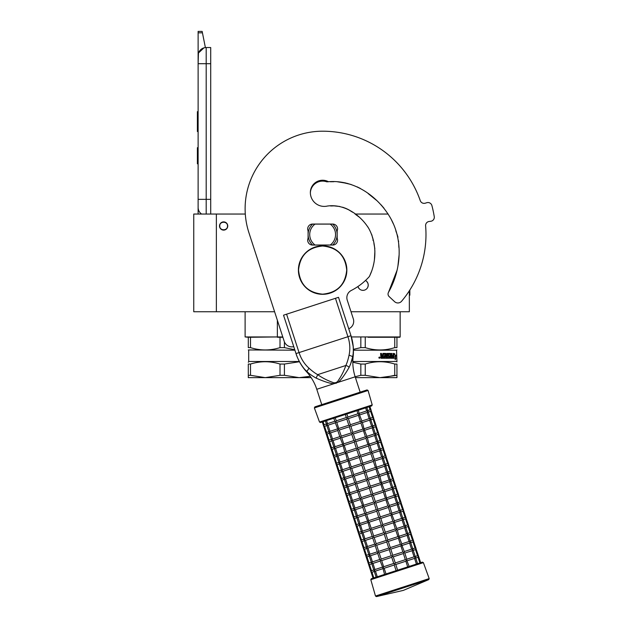 <?xml version="1.0" encoding="UTF-8"?>
<svg xmlns="http://www.w3.org/2000/svg" width="628" height="628" viewBox="0 0 628 628"><rect width="100%" height="100%" fill="white"/><g stroke="black" fill="none" stroke-linecap="round" stroke-linejoin="round"><path stroke-width="0.94" d="M250.509 347.622L248.303 347.622C248.303 350.73 248.303 350.73 248.303 347.622C248.303 350.73 248.303 350.73 248.303 347.622L248.303 337.267L245.108 336.946L277.364 336.946L250.509 337.267L250.509 347.622C260.345 350.73 270.173 350.73 280.01 347.622L280.01 337.267L277.388 337.267M251.326 336.946L245.108 336.946L245.108 311.755M351.366 336.946L400.146 336.946L400.146 311.755M399.824 337.267L396.951 337.267L400.146 336.946M365.245 337.267L365.245 347.622C375.081 350.73 384.917 350.73 394.745 347.622L394.745 337.267L368.032 337.267M351.013 311.755L409.346 311.755L409.346 290.788M216.37 311.755L216.37 214.046L193.754 214.046L193.754 311.755L274.601 311.755M216.37 214.046L245.297 214.046M355.024 214.046L388.159 214.046M365.488 280.488A5.252 5.252 0 0 1 363 290.356A5.252 5.252 0 0 1 357.944 286.509L358.148 287.114M277.364 320.272L277.364 336.946L282.788 336.946M223.631 230.115A4.121 4.121 0 0 1 219.517 226.001A4.121 4.121 0 0 1 223.631 221.88A4.121 4.121 0 0 1 227.752 226.001A4.121 4.121 0 0 1 223.631 230.115M358.164 287.145L359.318 288.841M362.309 290.309L363.659 290.309M367.843 287.137L368.251 285.096M368.251 284.986L367.851 283.095M367.835 283.071L366.681 281.36M227.509 226.001C227.752 221.001 219.517 221.001 219.761 226.001C219.517 231.002 227.752 231.002 227.509 226.001M206.188 214.046L206.188 199.351L210.71 199.351L210.71 47.547L206.188 47.547A8.078 8.078 0 0 0 198.118 55.625L198.118 63.695L198.424 53.404M210.71 199.351L210.71 214.046M198.118 214.046L198.118 63.695L210.71 63.695M206.188 47.547L206.188 199.351L198.118 199.351L198.118 207.428A8.078 8.078 45.2 0 0 201.572 214.046M198.118 165.439L198.118 173.516L198.118 165.439M198.118 32.821L198.118 31.4L202.153 31.4L202.436 32.821L198.118 32.821L198.118 55.625M198.613 52.838L203.935 47.869M202.436 32.821L205.387 47.587M202.153 31.4L198.118 31.4M198.118 147.674L197.388 147.674L197.388 163.822L198.118 163.822M198.118 111.658L197.388 111.658L197.388 116.894L198.118 116.894M198.118 126.66L197.388 126.66L197.388 116.894M198.118 131.542L197.388 131.542L197.388 126.66M198.118 112.153L197.388 112.153M294.752 349.733L284.421 347.622L284.421 341.891M248.303 337.267L250.509 337.267M280.01 347.622L284.421 347.622M280.01 337.267L282.89 337.267M248.303 349.953L294.901 350.189M299.344 361.493L248.704 361.493L248.303 362.293M299.47 361.728L284.421 364.052L284.421 375.309L299.171 377.64L310.232 376.305L303.63 377.412M250.509 375.309L265.259 377.64L248.303 377.64L248.303 375.309L250.509 375.309L250.509 364.052C260.345 360.974 270.173 360.974 280.01 364.052L284.421 364.052M248.303 375.309L248.303 364.052L250.509 364.052M248.303 364.052C248.303 360.974 248.303 360.974 248.303 364.052M284.421 375.309L280.01 375.309L280.01 364.052M311.15 377.64L265.259 377.64L280.01 375.309M396.951 364.052L396.951 375.309L396.951 364.052C396.951 360.974 396.951 360.974 396.951 364.052C396.951 360.974 396.951 360.974 396.951 364.052L394.745 364.052L394.745 375.309L384.454 377.412M353.423 350.189L396.551 350.189L396.951 361.893M396.951 375.309L396.951 377.64L379.995 377.64L396.951 375.309M396.951 337.267L396.951 347.622C396.951 350.73 396.951 350.73 396.951 347.622C396.951 350.73 396.951 350.73 396.951 347.622L396.951 337.267L394.745 337.267M353.399 349.356L360.833 347.622L360.833 337.267M360.833 347.622L365.245 347.622M396.951 347.622L394.745 347.622M393.678 356.979L395.609 356.586L395.821 355.087L394.094 355.087L394.4 353.564M395.295 356.586L395.499 355.087M394.392 355.087L394.706 353.564L393.678 355.142L393.678 358.258L394.062 356.586M395.326 358.792L395.546 356.759M395.86 358.235L395.153 359.813L395.404 358.258L393.764 358.258L394.101 356.759L395.632 356.759L395.86 355.087L395.546 358.235M388.504 354.475L388.355 355.534L389.886 355.911L389.658 358.258L383.802 358.258L383.802 357.348L385.474 357.206L385.474 356.445L384.163 356.445L384.163 355.534L385.474 355.534L385.356 354.325L383.119 354.325L383.19 358.258L380.945 358.258L380.592 353.415L381.424 353.415L381.761 355.534L381.243 355.15L381.243 353.415M381.761 355.534L382.562 355.534L382.884 353.415L385.686 353.415M386.189 353.8L386.189 357.348L385.969 353.8M386.189 357.348L386.848 357.348L386.848 353.415L387.492 353.415L387.256 357.348L389.313 357.206L389.219 356.445L387.884 356.06L388.143 353.415L390.49 353.415L390.443 355.534L390.71 353.8M390.71 355.534L391.37 355.534L391.566 353.415L391.848 357.348L391.848 353.415L391.37 353.415M391.848 357.348L393.042 357.206L393.042 356.445L392.029 356.445L392.029 355.534L393.042 355.534L393.152 353.415L392.987 358.258M388.606 354.325L390.271 354.475L390.49 358.258L393.277 358.258L393.442 353.415L393.042 353.415M389.886 355.911L389.399 358.258M390.443 357.206L390.443 356.445L391.37 356.445L391.291 357.348L390.789 357.348M390.71 357.206L390.443 356.445M381.557 357.348L382.562 357.348L382.562 356.445L381.243 356.445L381.557 357.348M381.377 357.348L381.243 356.445M382.994 358.258L383.119 354.325M388.261 354.475L388.355 355.534M387.256 357.348L387.256 353.415M379.226 357.599L379.665 357.214L379.665 358.086L379.061 358.086L379.508 358.086M379.508 357.599L379.147 357.214L379.218 358.086M379.163 357.214L379.061 358.086M379.343 357.034L379.854 357.646L379.343 358.258M378.825 357.646L379.422 357.034L380.011 357.646L379.422 358.258L378.825 357.646M396.551 361.493L352.834 361.493M352.826 362.23L360.833 364.052L365.245 364.052C375.081 360.974 384.917 360.974 394.745 364.052M355.44 377.64L379.995 377.64L365.245 375.309L365.245 364.052M365.245 375.309L360.833 375.309L360.833 364.052M355.142 376.729L360.833 375.309M397.1 270.158L388.489 292.342A3.47 3.47 0 0 0 389.14 296.581L394.588 301.66A4.843 4.843 0 0 0 401.59 301.244A103.353 103.353 0 0 0 425.611 225.829A4.035 4.035 0 0 1 429.144 221.48L430.745 221.284A4.035 4.035 0 0 0 434.246 216.636A113.048 113.048 0 0 0 431.883 205.537A4.035 4.035 0 0 0 426.805 202.711L425.258 203.182A4.035 4.035 0 0 1 420.258 200.646A103.353 103.353 0 0 0 322.627 131.205A77.519 77.519 0 0 0 248.908 232.674L284.194 341.287A8.078 8.078 0 0 0 293.747 346.648M337.165 230.845A4.843 4.843 0 0 0 332.722 224.063L312.532 224.063A4.843 4.843 0 0 0 308.097 230.845L308.097 238.271A4.843 4.843 0 0 0 312.532 245.053L332.722 245.053A4.843 4.843 0 0 0 337.165 238.271L337.165 230.845M330.312 181.751L333.586 181.712M337.362 181.759L347.653 183.454M357.12 186.846L360.362 188.447M369.923 195.002L376.274 200.159M381.008 204.752L384.022 208.253M391.299 219.533L393.332 223.819M395.821 230.798L396.59 233.012M397.1 234.448L397.971 237.219M398.576 240.979L398.615 241.654M398.694 243.586L398.859 247.393M399.078 255.141L397.916 266.115M369.602 276.053L371.541 271.39M373.299 265.613L373.762 263.603M374.398 259.984L374.9 250.878M374.845 248.633L373.903 243.429M373.024 240.375L372.922 239.802M372.718 238.373L371.776 234.644M369.445 229.675L367.859 226.912M359.271 217.139L355.738 214.564M352.536 212.209L349.294 210.058M346.138 208.504L342.668 207.232M339.756 206.486L334.332 205.913L339.756 206.486M332.605 205.906L330.658 205.984M348.736 328.782A8.078 8.078 0 0 0 353.313 318.828L347.245 300.16A8.078 8.078 0 0 1 351.248 290.481A62.824 62.824 0 0 0 369.358 276.54C376.784 261.546 376.792 243.24 368.84 228.576C360.37 214.768 344.27 203.653 327.392 206.047A13.887 13.887 0 0 1 310.358 192.521A12.27 12.27 0 0 1 328.46 181.72C354.498 179.529 378.645 196.745 390.946 218.858C403.349 241.435 401.041 270.221 388.489 292.342M312.579 224.063A14.538 14.538 0 0 0 312.532 224.102L315.044 224.102A12.921 12.921 0 0 0 315.044 245.014L312.532 245.014A14.538 14.538 0 0 1 312.532 224.102L313.749 224.102M332.683 245.053A14.538 14.538 0 0 0 332.683 224.063M313.749 245.014L312.532 245.014A14.538 14.538 0 0 0 312.579 245.053M331.506 224.102L315.044 224.102M331.506 245.014L330.218 245.014A12.921 12.921 0 0 0 330.218 224.102M330.218 245.014L315.044 245.014M349.105 367.411A3.211 1.727 24.5 0 0 345.824 365.504L317.69 374.649C322.305 377.97 327.73 380.694 333.955 382.829L335.847 382.672L337.471 381.691C341.255 376.305 344.034 370.913 345.824 365.504C347.135 362.725 348.21 359.279 349.05 355.173C350.361 349.223 349.992 343.069 347.928 336.71L296 353.58L283.526 315.185L286.58 314.188L299.061 352.591C301.126 358.941 304.447 364.138 309.007 368.189C312.1 371.015 314.989 373.165 317.69 374.649L316.159 378.119C318.757 379.312 328.884 383.653 333.884 383.724L338.06 382.366C341.985 379.508 347.881 369.609 349.105 367.411C351.209 362.725 352.379 359.216 352.614 356.892C354.184 351.005 352.96 341.287 350.989 335.713L353.179 346.436M283.526 315.185L296 353.58C297.515 358.91 302.523 368.039 307.131 371.674L307.123 371.666C308.686 373.409 311.692 375.56 316.159 378.119M306.268 370.858L305.655 370.245M297.028 356.445L296.063 353.76M296 353.58A50.012 50.012 0 0 0 306.621 371.839L309.007 368.189M333.955 382.829L333.884 383.724L316.771 389.281A47.799 47.799 0 0 0 306.621 371.839M360.158 392.17L355.165 376.808A47.799 47.799 0 0 1 353.124 356.728A50.012 50.012 0 0 0 350.989 335.713L338.508 297.319L350.989 335.713L338.508 297.319L286.58 314.188M352.528 357.285L350.369 364.797M353.266 351.829L353.164 353.281M353.062 354.184L352.92 355.236M420.265 200.646A103.353 103.353 0 0 0 322.627 131.205M345.997 183.054L343.618 182.56M352.355 212.076L348.069 209.399M332.353 205.906L330.673 205.984M310.365 192.961A12.27 12.27 0 0 1 326.788 181.83L328.57 181.728M330.391 181.751L333.915 181.704M341.114 182.144L351.162 184.491M368.157 193.581L375.811 199.767M347.441 209.093L342.629 207.216M339.622 206.455L335.062 205.937M333.554 205.906L331.49 205.937M369.123 406.74L370.127 409.817L371.156 410.327L370.622 411.348L372.616 417.494L373.652 418.005L373.118 419.033L375.112 425.172L376.148 425.69L375.615 426.71L377.609 432.857L378.637 433.367L378.111 434.388L380.105 440.534L381.133 441.044L380.607 442.065L382.601 448.211L383.63 448.73L383.104 449.75L385.097 455.889L386.126 456.407L385.592 457.427L387.594 463.574L388.622 464.084L388.088 465.105L390.09 471.251L391.118 471.761L390.585 472.79L392.579 478.929L393.615 479.447L393.081 480.467L395.075 486.606L396.103 487.124L395.577 488.144L397.571 494.291L398.599 494.801L398.074 495.822L400.067 501.968L401.096 502.479L400.57 503.507L402.564 509.646L403.592 510.164L403.058 511.184L405.06 517.331L406.088 517.841L405.555 518.861L407.556 525.008L408.585 525.518L408.051 526.539L410.045 532.685L411.081 533.203L410.547 534.224L412.541 540.363L413.577 540.881L413.043 541.901L415.037 548.048L416.066 548.558L415.54 549.579L417.534 555.725L418.562 556.235L420.658 562.688L422.377 562.131L396.087 570.671L394.243 564.988L384.155 568.269L382.852 567.838L384.564 574.416M377.287 576.779L376.133 577.156L374.162 571.087M380.223 561.055L372.954 563.418L374.947 569.557L374.139 570.671L374.17 569.816L374.673 571.347L374.139 570.671L374.673 571.347L374.139 570.671L375.442 571.095L374.139 570.671L374.673 571.347L374.39 570.868M409.04 566.464L397.618 570.177L395.773 564.494L394.761 563.975L394.243 564.988M373.048 578.16L370.952 571.708L371.47 570.695L370.952 571.708L371.972 572.226L371.077 571.943M368.581 564.266L368.974 563.01L368.455 564.03L369.476 564.548L368.455 564.03L370.952 571.708L371.972 572.226L374.288 571.472M409.142 566.432L406.661 560.105L405.853 561.22L395.773 564.494M407.698 566.896L405.853 561.22M416.411 564.07L414.566 558.386L407.297 560.749M406.795 559.21L414.064 556.848L415.375 557.272L415.344 558.135L415.375 557.272L415.344 558.135L415.375 557.272L414.574 558.386M419.889 562.939L418.036 557.264L418.334 555.89M414.841 556.596L415.344 558.135M393.74 563.457L383.661 566.731L382.852 567.838L380.191 560.945L381.157 559.053L379.171 552.907L377.868 552.483L377.695 553.268L379.759 559.626L381.659 560.592L391.746 557.311L393.74 563.457L394.761 563.975L395.279 562.955L393.277 556.808L392.264 556.29L391.746 557.311M372.954 563.418L371.643 562.994L372.176 563.669L371.894 563.19M366.085 556.589L366.477 555.333L365.959 556.353L366.98 556.871L365.959 556.353L368.455 564.03L369.476 564.548L371.792 563.795M395.279 562.955L405.358 559.681L403.357 553.535L404.338 551.643L401.669 544.751L400.868 545.858L390.781 549.131L389.768 548.613L389.25 549.633L379.163 552.907M405.358 559.681L406.661 560.105L406.834 559.32L404.762 552.962L402.87 551.996L400.868 545.858M374.139 570.671L374.17 569.816M371.674 562.131L372.176 563.669L371.643 562.994L372.176 563.669L371.643 562.994L372.459 561.879L370.457 555.741L369.154 555.317L369.68 555.992L369.397 555.513M401.802 543.856L409.087 541.485L410.382 541.917L410.351 542.773L410.382 541.917L410.351 542.773L410.382 541.917L409.574 543.032L411.568 549.17L412.879 549.594L412.847 550.458L412.879 549.594L412.847 550.458L412.879 549.594L412.07 550.709L414.064 556.848M412.345 548.919L412.847 550.458M402.862 552.004L392.783 555.278L392.264 556.29L391.244 555.772L389.25 549.633M392.783 555.278L390.781 549.131M363.588 548.903L363.981 547.655L363.463 548.668L364.483 549.186L363.463 548.668L365.959 556.353L366.98 556.871L369.295 556.118M369.154 555.285L369.186 554.453L369.68 555.992L369.154 555.317L369.68 555.992L369.154 555.317L370.449 555.741L377.726 553.378M418.562 556.235L415.846 548.213M409.856 541.242L410.351 542.773M388.748 548.095L378.668 551.368L377.868 552.483L377.263 551.949L375.199 545.591L376.172 543.691L374.178 537.544L384.257 534.271L386.251 540.418L387.272 540.936L386.754 541.956L388.748 548.095L389.768 548.613L390.286 547.6L388.292 541.454L387.272 540.936L387.79 539.915L385.796 533.776L384.776 533.258L384.257 534.271M378.668 551.368L376.674 545.23L374.767 544.264L372.702 537.906L373.676 536.014L371.682 529.867L381.761 526.594L383.763 532.74L384.776 533.258L385.294 532.238L383.3 526.091L382.279 525.573L381.761 526.594M369.186 554.453L369.154 555.317L369.963 554.202L367.961 548.056L366.658 547.632L367.184 548.307L366.901 547.828M361.092 541.226L361.493 539.97L360.967 540.991L361.987 541.509L360.967 540.991L363.463 548.668L364.499 549.186L366.799 548.432M400.366 544.319L401.669 544.751L401.841 543.966L399.173 537.066L398.372 538.18L400.366 544.319L390.286 547.6M372.742 538.015L365.472 540.378L364.161 539.954L365.457 540.378L367.466 546.525L366.658 547.632L366.689 546.776L367.184 548.307L366.658 547.632L367.184 548.307L366.658 547.632L367.953 548.063L375.238 545.693M391.825 513.139L399.102 510.768L400.405 511.2L400.374 512.055L400.405 511.2L400.374 512.055L400.405 511.2L399.596 512.307L401.59 518.453L402.901 518.877L402.87 519.733L402.901 518.877L402.87 519.733L402.901 518.877L402.085 519.992L404.087 526.131L405.39 526.554L405.358 527.418L405.39 526.554L405.358 527.418L405.39 526.554L404.581 527.669L406.583 533.816L407.886 534.24L407.855 535.095L407.886 534.24L407.855 535.095L407.886 534.24L407.077 535.346L409.071 541.493M416.066 548.558L413.35 540.535M407.36 533.557L407.855 535.095M374.178 537.544L372.278 536.587L370.206 530.228L371.179 528.336L369.186 522.19L367.882 521.766L369.782 528.909L371.682 529.867M364.161 539.931L364.193 539.099L364.405 540.151M358.604 533.549L358.996 532.293L358.478 533.313L359.491 533.831L358.478 533.313L360.967 540.991L361.987 541.509L364.303 540.755M397.869 536.642L395.876 530.495L396.849 528.603L394.188 521.711L393.379 522.818L395.373 528.964L397.281 529.922L399.173 537.066L397.877 536.642L387.79 539.915M366.658 547.632L366.689 546.776M413.577 540.881L410.853 532.858M404.864 525.879L405.358 527.418M364.193 539.099L364.161 539.954L364.97 538.84L362.976 532.701L361.665 532.277L362.199 532.952L361.909 532.473M356.107 525.871L356.5 524.615L355.982 525.628L356.994 526.146L355.982 525.628L358.478 533.313L359.491 533.831L361.814 533.078M361.673 532.246L361.697 531.414L362.199 532.952L361.665 532.277L362.199 532.952L361.665 532.277L362.474 531.162L360.48 525.016L359.169 524.592L359.703 525.275L359.412 524.796M411.081 533.203L408.357 525.173M402.367 518.202L402.87 519.733M392.885 521.279L394.188 521.711L394.353 520.926L391.691 514.026L390.883 515.141L392.885 521.279L382.797 524.561L382.279 525.573L381.267 525.055L379.265 518.916L369.178 522.19M382.797 524.561L380.804 518.414L379.783 517.896L379.265 518.916M353.611 518.186L354.004 516.938L353.486 517.951L354.506 518.469L353.486 517.951L355.982 525.628L357.01 526.146L359.318 525.4M361.665 532.277L361.697 531.414M359.2 523.736L359.703 525.275L359.169 524.592L359.703 525.275L359.169 524.592L359.977 523.485L357.984 517.339L356.673 516.915L357.206 517.59L356.924 517.111M408.585 525.518L405.861 517.496M399.871 510.525L400.374 512.055M378.77 517.378L368.691 520.651L367.882 521.766L365.221 514.866L366.187 512.974L364.201 506.827L362.89 506.404L362.725 507.189L364.79 513.547L366.689 514.513L376.776 511.231L378.77 517.378L379.783 517.896L380.301 516.883L378.307 510.737L377.295 510.219L376.776 511.231M351.115 510.509L351.507 509.253L350.989 510.274L352.01 510.792L350.989 510.274L353.486 517.951L354.506 518.469L356.822 517.715M380.301 516.883L390.388 513.602L388.387 507.463L389.36 505.564L386.699 498.671L385.898 499.778L375.811 503.059L374.798 502.541L374.28 503.554L364.193 506.835M390.388 513.602L391.691 514.026L391.856 513.249L389.792 506.882L387.892 505.925L385.89 499.778M356.68 516.891L356.704 516.059L357.206 517.59L356.673 516.915L357.206 517.59L356.673 516.915L357.976 517.346M386.832 497.776L394.101 495.414L395.412 495.837L395.381 496.701L395.412 495.837L395.381 496.701L395.412 495.837L394.604 496.952L396.598 503.099L397.909 503.515L397.877 504.378L397.909 503.515L397.877 504.378L397.909 503.515L397.1 504.629L399.094 510.776M406.088 517.841L403.364 509.818M397.375 502.84L397.877 504.378M356.704 516.059L356.673 516.915L357.481 515.8L355.487 509.661L354.176 509.237L354.71 509.912L354.428 509.434M387.892 505.925L377.813 509.198L377.295 510.219L376.274 509.7L374.28 503.554M377.813 509.198L375.811 503.059M348.619 502.832L349.011 501.576L348.493 502.596L349.513 503.114L348.493 502.596L350.989 510.274L352.01 510.792L354.325 510.038M354.184 509.206L354.208 508.374L354.71 509.912L354.176 509.237L354.71 509.912L354.176 509.237L355.479 509.661L362.756 507.298M403.592 510.164L400.868 502.141M394.879 495.162L395.381 496.701M373.778 502.023L363.698 505.297L362.89 506.404L360.229 499.511L361.202 497.611L359.208 491.473L357.905 491.049L357.732 491.834L359.797 498.192L361.697 499.15L371.784 495.877L373.778 502.023L374.798 502.541L375.316 501.521L373.315 495.374L372.302 494.856L371.784 495.877M354.208 508.374L354.176 509.237L354.993 508.123L352.991 501.984L351.68 501.56L352.214 502.235L351.931 501.756M346.122 495.154L346.515 493.898L345.997 494.911L347.017 495.429L345.997 494.911L348.493 502.596L349.513 503.114L351.829 502.361M385.396 498.247L383.402 492.101L384.375 490.209L381.706 483.309L380.906 484.424L382.899 490.562L384.799 491.528L386.699 498.671L385.404 498.247L375.316 501.521M357.772 491.936L350.495 494.299L349.192 493.875L350.487 494.307L352.496 500.445L351.68 501.56L351.719 500.697L352.214 502.235L351.68 501.56L352.214 502.235L351.68 501.56L352.983 501.984L360.26 499.621M374.359 459.382L381.636 457.011L382.939 457.443L382.907 458.299L382.939 457.443L382.907 458.299L382.939 457.443L382.122 458.558L384.124 464.696L385.435 465.12L385.404 465.984L385.435 465.12L385.404 465.984L385.435 465.12L384.619 466.235L386.62 472.374L387.923 472.798L387.892 473.661L387.923 472.798L387.892 473.661L387.923 472.798L387.115 473.912L389.109 480.059L390.42 480.483L390.388 481.338L390.42 480.483L390.388 481.338L390.42 480.483L389.611 481.59L391.605 487.736L392.916 488.16L392.885 489.016L392.916 488.16L392.885 489.016L392.916 488.16L392.108 489.275L394.101 495.414M401.096 502.479L398.38 494.456M392.39 487.485L392.885 489.016M349.718 494.558L349.435 494.071M382.899 490.562L372.82 493.844L372.302 494.856L371.281 494.338L369.288 488.199L370.324 486.158L368.33 480.02L367.309 479.502L366.791 480.514L368.785 486.661L370.826 487.697L380.906 484.424M372.82 493.844L370.826 487.697M343.626 487.469L344.026 486.221L343.5 487.234L344.521 487.752L343.5 487.234L345.997 494.911L347.033 495.429L349.333 494.676M351.68 501.56L351.719 500.697M398.599 494.801L395.883 486.779M389.894 479.808L390.388 481.338M368.785 486.661L358.706 489.934L357.905 491.049L357.301 490.515L355.236 484.149L356.209 482.257L354.216 476.11L364.295 472.837L366.297 478.983L367.309 479.502L367.827 478.481L365.834 472.335L364.813 471.816L364.295 472.837M358.706 489.934L356.712 483.796L354.812 482.83L352.74 476.471L353.713 474.58L351.719 468.433L350.416 468.009L350.243 468.794L352.316 475.153L354.216 476.11M349.192 493.851L349.223 493.019L349.192 493.875L349.223 493.019L349.192 493.875L350 492.768L348.006 486.622L346.695 486.198L347.221 486.873L346.939 486.394M341.137 479.792L341.53 478.536L341.012 479.557L342.024 480.075L341.012 479.557L343.5 487.234L344.521 487.752L346.837 486.998M380.403 482.885L378.409 476.746L379.383 474.846L376.721 467.954L375.913 469.061L377.907 475.208L379.814 476.165L381.706 483.309L380.411 482.885L370.324 486.158M349.192 493.875L349.223 493.019M352.779 476.581L345.51 478.944L347.504 485.083L346.695 486.198L346.727 485.342L347.221 486.873L346.695 486.198L347.221 486.873L346.695 486.198L347.99 486.622L355.275 484.259M396.103 487.124L393.387 479.101M387.398 472.123L387.892 473.661M344.199 478.489L344.23 477.657L344.733 479.195L344.199 478.52L344.733 479.195L344.199 478.52L345.494 478.944L344.199 478.52L344.733 479.195L344.442 478.717M338.641 472.115L339.034 470.859L338.516 471.879L339.528 472.397L338.516 471.879L341.012 479.557L342.024 480.075L344.348 479.321M346.695 486.198L346.727 485.342M393.615 479.447L390.891 471.416M384.901 464.445L385.404 465.984M344.23 477.657L344.199 478.52L345.007 477.406L343.014 471.267L341.703 470.843L342.236 471.518L341.946 471.039M365.331 470.804L363.337 464.657L362.317 464.139L362.835 463.126L372.922 459.845L374.822 460.811L376.721 467.954L375.418 467.522L365.331 470.804L364.813 471.816L363.8 471.298L361.799 465.16L351.711 468.433M351.225 466.894L349.223 460.756L347.92 460.332L349.82 467.475L350.416 468.009L351.225 466.894L361.304 463.621L362.317 464.139L361.799 465.16M336.145 464.43L336.537 463.181L336.019 464.194L337.032 464.712L336.019 464.194L338.516 471.879L339.528 472.397L341.852 471.644M375.411 467.53L373.417 461.384L363.337 464.657M372.914 459.845L370.92 453.706L371.894 451.807L369.829 445.448L369.233 444.914L368.424 446.021L370.426 452.168L372.326 453.126L374.39 459.492L373.425 461.384M341.711 470.812L341.734 469.98L342.236 471.518L341.703 470.843L342.236 471.518L341.703 470.843L342.998 471.267L350.283 468.904M391.118 471.761L388.394 463.739M382.405 456.768L382.907 458.299M341.734 469.98L341.703 470.843L342.511 469.728L340.517 463.582L339.206 463.158L339.74 463.833L339.458 463.354M361.304 463.621L359.31 457.482L360.346 455.441L358.345 449.303L357.332 448.785L356.814 449.797L346.735 453.071L345.424 452.647L347.323 459.798L347.92 460.332L348.728 459.217L346.727 453.078M362.835 463.126L360.841 456.98L358.808 455.944L356.814 449.797M333.649 456.752L334.041 455.496L333.523 456.517L334.543 457.035L333.523 456.517L336.019 464.194L337.032 464.712L339.356 463.959M339.238 462.302L339.74 463.833L339.206 463.158L339.74 463.833L339.206 463.158L340.015 462.051L338.021 455.904L336.71 455.481L337.244 456.156L336.961 455.677M369.366 444.02L376.635 441.657L377.946 442.081L377.915 442.944L377.946 442.081L377.915 442.944L377.946 442.081L377.138 443.195L379.131 449.342L380.442 449.766L380.411 450.621L380.442 449.766L380.411 450.621L380.442 449.766L379.634 450.873L381.628 457.019M388.622 464.084L385.898 456.061M379.909 449.083L380.411 450.621M331.152 449.075L331.545 447.819L331.027 448.839L332.047 449.358L331.027 448.839L333.523 456.517L334.551 457.035L336.859 456.281M336.718 455.457L336.741 454.625L337.244 456.156L336.71 455.481L337.244 456.156L336.71 455.481L337.526 454.366L335.525 448.227L334.214 447.803L334.748 448.478L334.465 448M386.126 456.407L383.402 448.384M377.412 441.405L377.915 442.944M346.224 451.54L344.238 445.393L342.927 444.969L344.827 452.113L345.424 452.647L346.224 451.54L356.312 448.266L354.318 442.12L355.354 440.087L353.36 433.94L352.339 433.422L351.821 434.443L353.815 440.581L355.848 441.617L365.928 438.344L367.93 444.491L369.233 444.914L367.333 437.771L366.736 437.237L365.936 438.344M356.312 448.266L357.332 448.785L357.85 447.764L355.848 441.617M328.656 441.398L329.048 440.142L328.53 441.154L329.551 441.672L328.53 441.154L331.027 448.839L332.047 449.358L334.363 448.604M336.71 455.481L336.741 454.625M340.305 438.187L333.028 440.542L331.725 440.118L333.021 440.55L335.03 446.689L334.214 447.803L334.253 446.94L334.748 448.478L334.214 447.803L334.748 448.478L334.214 447.803L335.517 448.227L342.794 445.864M367.435 410.688L367.937 412.227L367.969 411.364L367.937 412.227L367.969 411.364L367.152 412.478L369.154 418.625L370.457 419.041L370.426 419.904L370.457 419.041L370.426 419.904L370.457 419.041L369.649 420.156L371.643 426.302L372.954 426.726L372.922 427.582L372.954 426.726L372.922 427.582L372.954 426.726L372.145 427.833L374.139 433.979L375.45 434.403L375.418 435.259L375.45 434.403L375.418 435.259L375.45 434.403L374.641 435.518L376.635 441.657M383.63 448.73L380.913 440.699M374.924 433.728L375.418 435.259M365.433 436.813L366.736 437.237L366.909 436.452L364.24 429.552L363.439 430.667L365.433 436.813L355.354 440.087M353.815 440.581L343.728 443.863L342.927 444.969L340.266 438.077L341.24 436.177L339.246 430.039L337.942 429.615L337.77 430.392L339.834 436.758L341.734 437.716L351.821 434.443M337.809 430.502L330.54 432.865L332.534 439.011L331.725 440.118L331.757 439.262L331.976 440.322M326.16 433.713L326.56 432.464L326.034 433.477L327.055 433.995L326.034 433.477L328.53 441.154L329.567 441.672L331.867 440.927M334.214 447.803L334.253 446.94M381.133 441.044L378.417 433.022M372.428 426.051L372.922 427.582M362.937 429.128L360.943 422.989L361.916 421.09L359.255 414.197L358.447 415.304L360.441 421.451L362.348 422.409L364.24 429.552L362.945 429.128L352.858 432.409L350.864 426.263L349.843 425.745L349.325 426.757L351.319 432.904L352.339 433.422L352.858 432.409M335.313 422.825L328.044 425.187L330.038 431.326L329.229 432.441L329.26 431.585L329.755 433.116L329.229 432.441L329.755 433.116L329.229 432.441L330.524 432.873L329.229 432.441L329.755 433.116L329.48 432.645M323.671 426.035L324.064 424.779L323.546 425.8L324.558 426.318L323.546 425.8L326.034 433.477L327.055 433.995L329.37 433.241M331.725 440.118L331.757 439.262M378.637 433.367L375.921 425.344M369.931 418.366L370.426 419.904M376.148 425.69L373.425 417.667M360.441 421.451L350.361 424.724L349.843 425.745L348.83 425.227L346.829 419.08L347.865 417.047L346.868 413.978M350.361 424.724L348.367 418.586L346.334 417.549L345.329 414.472M348.823 425.227L338.743 428.5L337.942 429.615L335.274 422.715L336.255 420.823L335.25 417.746M338.743 428.5L336.749 422.354L334.85 421.396L333.813 418.217M326.544 420.579L327.541 423.649L326.733 424.764L326.764 423.9L327.259 425.439L326.733 424.764L327.259 425.439L326.733 424.764L328.028 425.187L326.733 424.764L327.259 425.439L326.984 424.96M324.064 424.779L323.075 421.702L322.297 421.961L323.546 425.8L324.558 426.318L326.882 425.564M329.229 432.441L329.26 431.585M356.947 410.696L357.944 413.774L359.255 414.197L358.392 410.233L365.661 407.87L366.658 410.94L367.969 411.364L367.937 412.227M373.652 418.005L370.928 409.982M326.733 424.764L326.764 423.9M340.965 398.403L314.879 406.881L314.369 407.925L368.071 390.475L367.042 389.933L340.965 398.403L362.466 391.417M319.511 422.047L372.216 404.919L371.682 405.908L320.516 422.534L319.511 422.047L314.369 407.925M324.072 424.779L326.379 424.026M327.541 423.649L334.81 421.286M346.334 417.549L336.255 420.823M357.944 413.774L347.865 417.047M366.658 410.94L359.389 413.303M370.127 409.817L367.82 410.563M336.749 422.354L346.829 419.08M348.367 418.586L358.447 415.304M359.883 414.841L367.152 412.478M368.314 412.101L370.622 411.348M328.876 431.711L326.568 432.457L324.574 426.31M330.038 431.326L337.307 428.971M369.154 418.625L361.885 420.98M372.616 417.494L370.316 418.24M339.246 430.039L349.325 426.757M350.864 426.263L360.943 422.989M362.38 422.518L369.649 420.156M370.81 419.779L373.118 419.033M329.048 440.142L327.07 433.995M329.064 440.134L331.372 439.388M332.534 439.011L339.803 436.648M351.319 432.904L341.24 436.177M371.643 426.302L364.373 428.665M375.112 425.172L372.812 425.925M373.307 427.456L375.615 426.71M341.742 437.716L343.736 443.863M353.36 433.94L363.439 430.667M364.876 430.196L372.145 427.833M377.609 432.857L375.301 433.603M333.868 447.065L331.56 447.819L329.567 441.672M335.03 446.689L342.299 444.326M374.139 433.979L366.87 436.342M375.803 435.141L378.111 434.388M367.372 437.881L374.641 435.518M344.238 445.393L354.318 442.12M380.105 440.534L377.797 441.28M336.357 454.743L334.057 455.496L332.055 449.35M337.526 454.366L344.796 452.003M357.85 447.764L367.93 444.491M378.299 442.819L380.607 442.065M377.138 443.195L369.868 445.558M368.424 446.021L358.345 449.303M345.29 453.542L338.013 455.904M382.601 448.211L380.293 448.957M379.131 449.342L371.862 451.705M336.537 463.181L334.551 457.035M370.426 452.168L360.346 455.441M336.553 463.174L338.853 462.428M340.015 462.051L347.292 459.688M358.808 455.944L348.728 459.217M380.796 450.496L383.104 449.75M372.365 453.235L379.634 450.873M360.841 456.98L370.92 453.706M349.223 460.756L359.31 457.482M347.786 461.219L340.517 463.582M385.097 455.889L382.79 456.642M341.349 470.105L339.041 470.851L337.048 464.712M342.511 469.728L349.78 467.365M383.292 458.173L385.592 457.427M382.122 458.558L374.853 460.913M387.594 463.574L385.286 464.32M384.124 464.696L376.855 467.059M341.53 478.536L339.544 472.389M341.538 478.536L343.846 477.782M363.8 471.298L353.721 474.58M345.007 477.406L352.277 475.043M385.78 465.858L388.088 465.105M377.349 468.598L384.619 466.235M365.834 472.342L375.913 469.061M390.09 471.251L387.782 471.997M386.62 472.374L379.351 474.737M346.342 485.468L344.034 486.213L342.04 480.067M377.907 475.208L367.827 478.481M366.297 478.983L356.209 482.257M347.504 485.083L354.773 482.728M388.277 473.536L390.585 472.79M379.846 476.275L387.115 473.912M368.33 480.02L378.409 476.746M356.712 483.796L366.791 480.514M392.579 478.929L390.278 479.682M389.109 480.059L381.84 482.422M346.515 493.898L344.536 487.752M346.53 493.891L348.838 493.145M350 492.768L357.269 490.405M390.773 481.213L393.081 480.467M382.342 483.953L389.611 481.59M359.208 491.473L369.288 488.199M395.075 486.606L392.775 487.359M391.605 487.736L384.336 490.099M351.335 500.822L349.027 501.576L347.033 495.429M371.281 494.338L361.202 497.611M352.496 500.445L359.766 498.083M393.269 488.898L395.577 488.144M384.838 491.638L392.108 489.275M373.315 495.374L383.402 492.101M361.704 499.15L363.698 505.297M397.571 494.291L395.263 495.037M353.823 508.499L351.523 509.253L349.521 503.106M354.993 508.123L362.262 505.76M395.766 496.575L398.074 495.822M394.604 496.952L387.335 499.315M400.067 501.968L397.76 502.714M396.598 503.099L389.329 505.454M354.004 516.938L352.018 510.784M354.019 516.93L356.319 516.185M376.274 509.7L366.195 512.974M357.481 515.8L364.758 513.445M398.262 504.253L400.57 503.507M389.831 506.992L397.1 504.629M378.307 510.737L388.387 507.463M366.689 514.513L368.691 520.651M365.253 514.976L357.984 517.339M402.564 509.646L400.256 510.399M358.816 523.862L356.508 524.608L354.514 518.469M359.977 523.485L367.247 521.122M400.758 511.93L403.058 511.184M399.596 512.307L392.319 514.67M390.883 515.141L380.804 518.414M367.749 522.661L360.464 525.024M405.06 517.331L402.752 518.076M401.59 518.453L394.321 520.816M358.996 532.293L357.01 526.146M359.004 532.293L361.312 531.539M381.267 525.055L371.187 528.336M362.474 531.162L369.743 528.8M403.255 519.615L405.555 518.861M394.816 522.355L402.085 519.992M383.3 526.091L393.379 522.818M370.245 530.338L362.976 532.701M407.556 525.008L405.248 525.754M404.087 526.131L396.817 528.493M363.808 539.216L361.5 539.97L359.506 533.824M395.373 528.964L385.294 532.238M383.763 532.74L373.676 536.014M364.97 538.84L372.239 536.477M405.743 527.292L408.051 526.539M397.312 530.032L404.581 527.669M385.796 533.776L395.876 530.495M410.045 532.685L407.745 533.431M406.583 533.816L399.306 536.179M363.981 547.655L362.003 541.509M363.997 547.647L366.305 546.902M386.251 540.418L376.172 543.691M367.466 546.525L374.735 544.162M408.239 534.97L410.547 534.224M399.808 537.709L407.077 535.346M388.292 541.454L398.372 538.18M376.674 545.23L386.754 541.956M412.541 540.363L410.241 541.116M366.477 555.333L364.499 549.186M366.493 555.325L368.801 554.579M369.963 554.202L377.232 551.839M410.736 542.647L413.043 541.901M409.574 543.032L402.305 545.387M415.037 548.048L412.729 548.793M411.568 549.17L404.299 551.533M371.289 562.256L368.989 563.01L366.988 556.863M391.244 555.772L381.165 559.053M372.459 561.879L379.728 559.517M413.232 550.332L415.54 549.579M404.801 553.072L412.07 550.709M393.277 556.816L403.357 553.535M417.534 555.725L415.226 556.471M371.47 570.695L369.484 564.541M371.486 570.687L373.786 569.941M383.661 566.731L381.667 560.584M374.947 569.557L382.224 567.194M415.728 558.009L418.036 557.264M384.155 568.269L386.008 573.945L396.087 570.671M382.719 568.733L375.442 571.095M396.857 570.42L371.329 578.718L373.817 577.909L371.98 572.226M377.295 576.779L375.45 571.095M346.703 270.087C345.274 284.712 337.252 292.734 322.627 294.163C308.003 292.734 299.98 284.712 298.551 270.087C299.98 255.463 308.003 247.44 322.627 246.011C337.252 247.44 345.274 255.463 346.703 270.087M346.852 270.087A24.225 24.225 0 0 1 322.627 294.312A24.225 24.225 0 0 1 298.402 270.087A24.225 24.225 0 0 1 322.627 245.862A24.225 24.225 0 0 1 346.852 270.087A24.225 24.225 0 0 1 322.627 294.312A24.225 24.225 0 0 1 298.402 270.087M409.346 295.199L409.833 295.199L409.833 290.034M355.165 376.808L338.06 382.366L337.471 381.691M349.05 355.173L353.124 356.728M335.847 382.672L336.09 383.418M335.454 298.308L347.928 336.71L350.989 335.713M422.377 562.131L423.382 562.625L370.803 579.707L371.329 578.718M402.344 587.313L375.489 596.035L376.447 596.6L428.751 579.605L429.191 578.584L402.344 587.313M248.704 350.189L248.704 361.493M396.551 350.189L396.951 349.953M321.764 404.644L316.771 389.281M417.573 563.693L415.603 557.617M373.911 570.326L371.666 563.402M415.351 556.863L413.106 549.94M371.423 562.649L369.17 555.725M412.863 549.186L410.61 542.262M368.926 554.971L366.674 548.048M410.367 541.501L408.114 534.585M366.43 547.286L364.177 540.363M407.87 533.824L405.617 526.9M363.934 539.609L361.681 532.685M405.374 526.146L403.121 519.223M361.438 531.932L359.192 525.008M402.878 518.469L400.633 511.545M358.941 524.254L356.696 517.331M400.381 510.784L398.136 503.86M356.445 516.569L354.2 509.646M397.885 503.106L395.64 496.183M353.957 508.892L351.704 501.968M395.389 495.429L393.144 488.505M351.46 501.215L349.207 494.291M392.9 487.744L390.647 480.828M348.964 493.53L346.711 486.614M390.404 480.067L388.151 473.143M346.468 485.852L344.215 478.929M387.908 472.389L385.655 465.466M343.971 478.175L341.726 471.251M385.411 464.712L383.166 457.788M341.475 470.498L339.23 463.574M382.915 457.027L380.67 450.111M338.979 462.812L336.734 455.889M380.419 449.35L378.174 442.426M336.49 455.135L334.237 448.211M377.923 441.672L375.677 434.749M333.994 447.458L331.741 440.534M375.434 433.995L373.181 427.071M372.938 426.31L370.685 419.386M331.498 439.781L329.245 432.857M370.442 418.633L368.189 411.709M329.001 432.095L326.748 425.172M371.156 410.327L369.908 406.489M367.945 410.955L366.823 407.494M326.505 424.418L325.382 420.956M372.216 404.919L368.071 390.475M370.803 579.707L375.489 596.035M423.382 562.625L429.191 578.584M428.751 579.605L403.341 590.391L376.447 596.6"/></g></svg>
